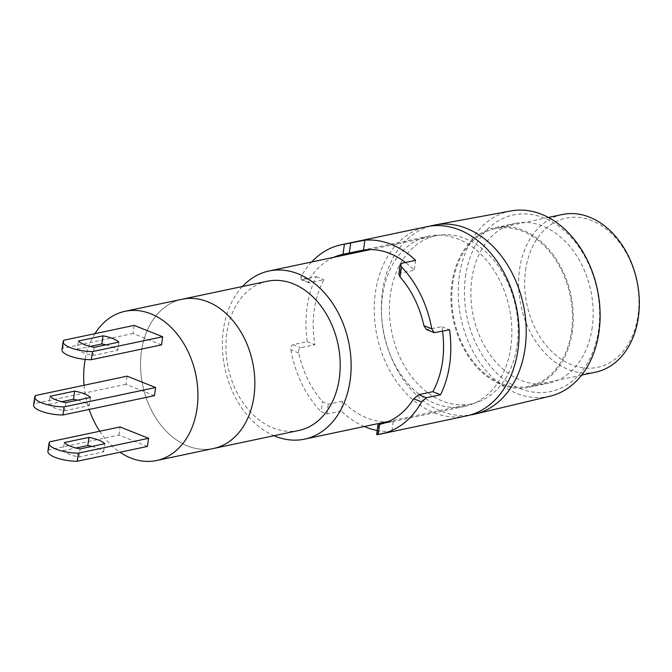<?xml version="1.0" encoding="UTF-8"?>
<svg xmlns="http://www.w3.org/2000/svg" width="672" height="672" viewBox="0 0 672 672"><rect width="100%" height="100%" fill="white"/><g stroke="black" fill="none" stroke-linecap="round" stroke-linejoin="round"><path stroke-width="0.5" stroke-dasharray="3.36 2.52" d="M525.563 270.329A76.264 56.137 78.1 0 1 591.822 220.626A76.264 56.137 78.1 0 1 638.072 315.134A76.264 56.137 78.1 0 1 571.813 364.846A76.264 56.137 78.1 0 1 525.563 270.329M562.321 214.519A80.556 59.296 -101.9 0 0 519.548 269.665A80.556 59.296 -101.9 0 0 595.627 372.154M571.536 331.128A80.556 59.296 -101.9 0 0 495.457 228.648A80.556 59.296 -101.9 0 0 452.684 283.794A80.556 59.296 -101.9 0 0 528.763 386.274A80.556 59.296 -101.9 0 0 571.536 331.128M592.242 327.239A81.631 60.085 78.1 0 1 548.898 383.124A81.631 60.085 78.1 0 1 471.811 279.266A81.631 60.085 78.1 0 1 515.155 223.381A81.631 60.085 78.1 0 1 592.242 327.239M572.326 331.447A81.631 60.085 78.1 0 1 528.982 387.324A81.631 60.085 78.1 0 1 451.886 283.475A81.631 60.085 78.1 0 1 495.239 227.59A81.631 60.085 78.1 0 1 572.326 331.447M465.461 276.746A90.233 66.419 78.1 0 1 543.866 217.93A90.233 66.419 78.1 0 1 598.592 329.759A90.233 66.419 78.1 0 1 520.187 388.576A90.233 66.419 78.1 0 1 465.461 276.746M510.905 210.958A94.676 69.695 -101.9 0 0 459.337 276.041A94.676 69.695 -101.9 0 0 550.04 396.203M430.265 226.078A96.667 71.156 -101.9 0 0 382.469 291.388A96.667 71.156 -101.9 0 0 470.182 414.994M517.171 345.03A85.924 63.252 -101.9 0 0 436.019 235.712A85.924 63.252 -101.9 0 0 390.39 294.538A85.924 63.252 -101.9 0 0 471.542 403.855A85.924 63.252 -101.9 0 0 517.171 345.03M242.483 286.482A85.924 63.252 -101.9 0 0 223.373 329.826A85.924 63.252 -101.9 0 0 274.008 435.708M267.296 281.24A76.264 56.137 -101.9 0 0 226.808 333.446A76.264 56.137 -101.9 0 0 298.83 430.466M181.944 299.275A76.264 56.137 -101.9 0 0 141.448 351.481A76.264 56.137 -101.9 0 0 213.469 448.501A76.264 56.137 78.1 0 1 141.448 351.481A76.264 56.137 78.1 0 1 181.944 299.275M91.879 446.426A21.479 6.401 -172.1 0 1 103.639 451.828L79.002 457.036A21.479 6.401 -172.1 0 1 69.174 454.28A21.479 6.401 -172.1 0 1 63.151 450.719L64.277 442.596M94.928 333.673A76.264 56.137 -101.9 0 0 85.21 359.386M77.582 400.151A21.479 6.401 -172.1 0 1 89.351 405.552L64.705 410.76A21.479 6.401 -172.1 0 1 54.877 408.005A21.479 6.401 -172.1 0 1 48.863 404.452L49.988 396.32M105.966 344.862A21.479 6.401 -172.1 0 1 117.734 350.263L93.097 355.471A21.479 6.401 -172.1 0 1 83.261 352.716A21.479 6.401 -172.1 0 1 77.246 349.154L78.372 341.032M79.002 457.036L80.128 448.904M63.151 450.719L76.045 447.997M103.639 451.828L104.765 443.705M147.454 446.435L118.927 435.07L48.712 449.912A21.479 6.401 7.9 0 0 47.897 451.324M118.927 435.07L120.053 426.947M154.501 395.648L125.975 384.292L127.1 376.169M161.549 344.87L133.022 333.514L134.148 325.382M84.05 385.266A76.264 56.137 -101.9 0 0 89.158 409.458M99.742 431.239A76.264 56.137 -101.9 0 0 119.977 452.239M48.712 449.912L49.837 441.781M48.863 404.452L61.748 401.722M125.975 384.292L34.415 403.637A21.479 6.401 7.9 0 0 33.6 405.056M77.246 349.154L90.14 346.433M133.022 333.514L62.798 348.348A21.479 6.401 7.9 0 0 61.984 349.768M65.831 402.637L64.705 410.76M90.476 397.429L89.351 405.552M34.415 403.637L35.54 395.514M94.223 347.348L93.097 355.471M118.86 342.14L117.734 350.263M62.798 348.348L63.924 340.225M387.66 421.848A86.999 64.042 -101.9 0 0 393.246 421.386L382.368 423.688M333.732 257.326A86.999 64.042 -101.9 0 0 308.893 279.863L308.784 282.702L309.708 282.736L323.929 279.737A86.999 64.042 -101.9 0 0 314.202 310.153A86.999 64.042 -101.9 0 0 314.908 344.736L300.686 347.743C298.939 348.491 298.292 350.238 298.746 352.985A86.999 64.042 -101.9 0 0 322.56 401.654L328.314 404.2L342.535 401.192A86.999 64.042 -101.9 0 0 386.324 421.856M510.846 346.844A86.999 64.042 78.1 0 1 464.654 406.409A86.999 64.042 78.1 0 1 382.486 295.73A86.999 64.042 78.1 0 1 428.686 236.166A86.999 64.042 78.1 0 1 510.846 346.844M466.654 415.867A96.667 71.156 78.1 0 1 375.354 292.883A96.667 71.156 78.1 0 1 426.686 226.708M298.746 352.985L290.875 349.852C290.539 347.13 291.245 345.4 292.992 344.677L307.222 341.67A96.667 71.156 78.1 0 1 307.07 307.314A96.667 71.156 78.1 0 1 316.235 276.671L302.014 279.678L301.081 279.636L301.022 276.73L308.893 279.863M311.657 261.988A96.667 71.156 -101.9 0 0 301.022 276.73M398.857 274.319L400 273.244L414.221 270.236A86.999 64.042 -101.9 0 0 405.544 262.5M442.546 331.237A86.999 64.042 -101.9 0 0 441.848 326.693L426.502 329.582M441.848 326.693L449.543 329.759M378.21 434.456C376.32 434.7 376.135 434.624 377.656 434.255L391.885 431.248L393.246 421.386M391.885 431.248A96.667 71.156 78.1 0 1 377.185 430.475M364.249 426.527A96.667 71.156 78.1 0 1 341.174 411.054L342.535 401.192M341.174 411.054L326.945 414.053L321.157 411.734L322.56 401.654M290.875 349.852A96.667 71.156 -101.9 0 0 321.157 411.734M307.222 341.67L314.908 344.736M316.235 276.671L323.929 279.737M415.59 260.375L414.221 270.236M377.656 434.255L379.025 424.393M326.945 414.053L328.314 404.2M292.992 344.677L300.686 347.743M302.014 279.678L309.708 282.736M401.369 263.382L400 273.244M435.313 332.766L427.627 329.7M548.36 217.468L495.457 228.648M528.982 387.324L548.898 383.124M436.019 235.712L370.432 249.572M581.666 375.102L528.763 386.274M495.239 227.59L515.155 223.381M471.542 403.855L388.886 421.319M464.654 406.409L379.302 424.444M428.686 236.166L343.333 254.201M308.776 282.71L301.073 279.636"/><path stroke-width="1.01" d="M581.666 375.102L595.627 372.154A80.556 59.296 -101.9 0 0 638.4 316.999A80.556 59.296 -101.9 0 0 562.321 214.519L548.36 217.468M470.182 414.994A96.667 71.156 -101.9 0 0 475.079 414.07L550.04 396.203A94.676 69.695 -101.9 0 0 599.029 331.674A94.676 69.695 -101.9 0 0 510.905 210.958L435.12 224.944A96.667 71.156 -101.9 0 0 430.265 226.078M475.079 414.07A96.667 71.156 -101.9 0 0 525.092 348.188A96.667 71.156 -101.9 0 0 435.12 224.944M274.008 435.708A85.924 63.252 -101.9 0 0 304.525 439.144A85.924 63.252 -101.9 0 0 350.146 380.318A85.924 63.252 -101.9 0 0 269.002 271.001A85.924 63.252 -101.9 0 0 242.483 286.482M119.977 452.239A76.264 56.137 -101.9 0 0 156.568 460.522L213.469 448.501A76.264 56.137 -101.9 0 0 253.966 396.295A76.264 56.137 78.1 0 1 213.469 448.501L298.83 430.466A76.264 56.137 -101.9 0 0 339.318 378.26A76.264 56.137 -101.9 0 0 267.296 281.24L181.944 299.275A76.264 56.137 78.1 0 1 253.966 396.295A76.264 56.137 -101.9 0 0 181.944 299.275L125.034 311.296A76.264 56.137 -101.9 0 0 94.928 333.673M64.277 442.596A21.479 6.401 7.9 0 0 70.3 446.158A21.479 6.401 7.9 0 0 80.128 448.904L104.765 443.705A21.479 6.401 -172.1 0 0 88.922 437.388L64.277 442.596M56.07 449.156A21.479 6.401 7.9 0 0 78.364 453.146L148.579 438.312L120.053 426.947L49.837 441.781A21.479 6.401 7.9 0 0 49.022 443.201A21.479 6.401 7.9 0 0 56.07 449.156M49.022 443.201L47.897 451.324A21.479 6.401 7.9 0 0 54.944 457.288A21.479 6.401 7.9 0 0 77.23 461.269L78.364 453.146M156.568 460.522A76.264 56.137 -101.9 0 0 197.056 408.316A76.264 56.137 -101.9 0 0 125.034 311.296M85.21 359.386A76.264 56.137 -101.9 0 0 84.546 363.502A76.264 56.137 -101.9 0 0 84.05 385.266M56.003 399.882A21.479 6.401 -172.1 0 1 49.988 396.32L74.626 391.121A21.479 6.401 -172.1 0 1 90.476 397.429L65.831 402.637A21.479 6.401 -172.1 0 1 56.003 399.882M155.627 387.526L127.1 376.169L35.54 395.514A21.479 6.401 7.9 0 0 34.726 396.925A21.479 6.401 7.9 0 0 41.782 402.889A21.479 6.401 7.9 0 0 64.067 406.871L155.627 387.526L154.501 395.648L62.941 414.994L64.067 406.871M34.726 396.925L33.6 405.056A21.479 6.401 7.9 0 0 40.648 411.012A21.479 6.401 7.9 0 0 62.941 414.994M84.395 344.593A21.479 6.401 -172.1 0 1 78.372 341.032L103.018 335.824A21.479 6.401 -172.1 0 1 118.86 342.14L94.223 347.348A21.479 6.401 -172.1 0 1 84.395 344.593M162.674 336.748L134.148 325.382L63.924 340.225A21.479 6.401 7.9 0 0 63.118 341.636A21.479 6.401 7.9 0 0 70.165 347.6A21.479 6.401 7.9 0 0 92.45 351.582L162.674 336.748L161.549 344.87L91.325 359.705L92.45 351.582M63.118 341.636L61.984 349.768A21.479 6.401 7.9 0 0 69.04 355.723A21.479 6.401 7.9 0 0 91.325 359.705M76.045 447.997L87.797 445.511L88.922 437.388M87.797 445.511A21.479 6.401 -172.1 0 1 91.879 446.426M77.23 461.269L147.454 446.435L148.579 438.312M89.158 409.458A76.264 56.137 -101.9 0 0 99.742 431.239M61.748 401.722L73.5 399.244A21.479 6.401 -172.1 0 1 77.582 400.151M90.14 346.433L101.884 343.955A21.479 6.401 -172.1 0 1 105.966 344.862M74.626 391.121L73.5 399.244M103.018 335.824L101.884 343.955M382.368 423.688L379.604 424.376A86.999 64.042 -101.9 0 0 413.725 398.782L418.606 394.699L432.835 391.692A86.999 64.042 -101.9 0 0 442.562 361.276A86.999 64.042 -101.9 0 0 442.546 331.237M379.025 424.393L379.604 424.376L378.21 434.456A96.667 71.156 -101.9 0 0 381.293 433.902A96.667 71.156 -101.9 0 0 421.596 401.915L426.3 397.765L440.521 394.758A96.667 71.156 -101.9 0 0 449.694 364.115A96.667 71.156 -101.9 0 0 449.543 329.759L434.204 332.657L426.493 329.591L423.872 325.66A86.999 64.042 -101.9 0 0 400.058 276.99L398.857 274.319L400.226 264.415L401.461 266.91L400.058 276.99M386.324 421.856A86.999 64.042 -101.9 0 0 387.66 421.848M405.544 262.5A86.999 64.042 -101.9 0 0 363.51 250.043L343.014 254.268L344.408 244.188A96.667 71.156 -101.9 0 0 341.326 244.742L426.686 226.708A96.667 71.156 78.1 0 1 517.978 349.684A96.667 71.156 78.1 0 1 466.654 415.867L381.293 433.902M341.326 244.742A96.667 71.156 -101.9 0 0 311.657 261.988M344.408 244.188L364.879 240.181A96.667 71.156 78.1 0 1 415.59 260.375L401.369 263.382L400.226 264.415M423.872 325.66L431.743 328.784A96.667 71.156 -101.9 0 0 401.461 266.91M431.743 328.784L434.204 332.657M343.333 254.201L343.014 254.268A86.999 64.042 -101.9 0 0 333.732 257.326M440.521 394.758L432.835 391.692M378.21 434.456C376.32 434.7 376.135 434.624 377.656 434.255M377.185 430.475A96.667 71.156 78.1 0 1 364.249 426.527M364.879 240.181L363.51 250.043M426.3 397.765L418.606 394.699M421.596 401.915L413.725 398.782M350.658 243.188L349.289 253.05M370.432 249.572L269.002 271.001M388.886 421.319L304.525 439.144M376.622 434.566L377.992 424.654"/></g></svg>
